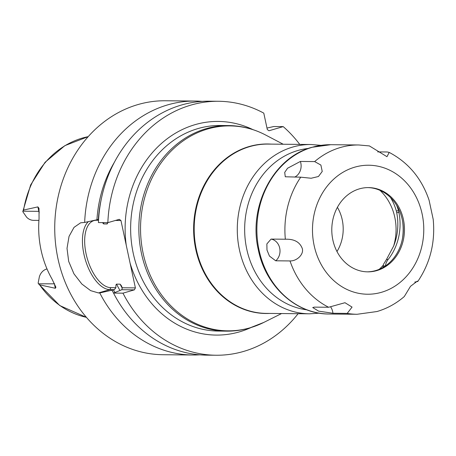 <?xml version="1.0" encoding="UTF-8"?>
<svg xmlns="http://www.w3.org/2000/svg" width="456" height="456" viewBox="0 0 456 456"><rect width="100%" height="100%" fill="white"/><g stroke="black" fill="none" stroke-linecap="round" stroke-linejoin="round"><path stroke-width="0.68" d="M39.256 212.861A12.095 10.431 -89.4 0 1 38.84 211.35L37.888 206.893L38.994 208.318L39.056 218.629A93.6 80.746 90.6 0 0 52.001 279.021L55.923 287.274L55.336 288.289L54.378 283.831L38.509 283.809L59.77 305.56L86.435 317.347A91.81 79.207 -89.4 0 1 39.621 284.829L38.133 283.193L39.364 276.792A12.095 10.431 -89.4 0 1 46.7 269.006L47.002 268.92M38.925 220.396L33.562 220.345A12.095 10.431 -89.4 0 1 26.573 217.13L22.8 211.664L23.592 210.062A91.81 79.207 -89.4 0 1 82.285 138.094A91.81 79.207 90.6 0 1 88.185 136.646M22.8 211.664L22.885 211.191L38.84 211.35A6.048 0.769 167.9 0 1 39.256 211.373M37.888 206.893L23.592 210.062M39.621 284.829L55.336 288.289M202.207 101.374A126.985 109.548 90.6 0 0 195.328 101.055L165.517 100.765A126.985 109.548 90.6 0 0 137.883 104.589A126.985 109.548 -89.4 0 0 55.467 242.809A126.985 109.548 -89.4 0 0 163.048 354.722L192.854 355.007A126.985 109.548 90.6 0 0 199.739 354.825M195.328 101.055A126.985 109.548 90.6 0 0 167.688 104.88A126.985 109.548 90.6 0 0 84.656 222.437L80.621 222.807L74.032 227.367L69.044 236.39L67.015 248.355L68.685 261.396L73.957 273.845L81.852 284.025L90.647 290.637L98.439 292.934L99.773 292.946L114.302 289.657L109.85 289.611A36.349 17.79 73.8 0 1 85.711 260.957A36.349 17.79 73.8 0 1 88.361 221.639M119.888 290.312A110.859 95.64 -89.4 0 1 116.536 284.128C116.006 284.305 115.795 285.496 115.909 287.702L114.302 289.657M102.48 222.613L103.626 223.924L107.194 223.959L107.781 222.665M114.37 162.285A116.491 100.502 90.6 0 0 96.928 219.786L98.599 219.302M121.843 289.725L134.383 289.851L122.966 293.174L113.544 293.083L121.843 289.725L122.265 287.764L135.398 287.896L134.383 289.851M122.265 287.764L121.324 285.616L120.105 284.162L116.536 284.128M135.398 287.896L120.948 220.51L115.431 220.459M115.909 287.702L110.871 287.656A34.742 17.003 73.8 0 1 86.081 253.792A34.742 17.003 73.8 0 1 96.421 220.271L98.536 220.294M299.757 144.398A126.985 109.548 90.6 0 0 283.204 126.614L268.994 130.752L267.313 129.584L263.785 113.128A126.985 109.548 90.6 0 0 218.515 101.278A126.985 109.548 90.6 0 0 107.85 222.665L119.267 219.342L120.948 220.51M122.966 293.174A126.985 109.548 90.6 0 0 216.047 355.235A126.985 109.548 90.6 0 0 298.11 313.705M379.21 269.325A50.388 43.474 90.6 0 0 383.325 265.113M393.562 246.303A50.388 43.474 90.6 0 0 379.979 190.346M336.973 251.524A38.538 33.248 90.6 0 0 337.406 207.326M112.039 290.295A116.491 100.502 90.6 0 0 113.59 293.06M113.544 293.083A126.985 109.548 90.6 0 0 206.625 355.144L216.047 355.235M218.515 101.278L209.093 101.186A126.985 109.548 90.6 0 0 98.428 222.574L107.85 222.665M266.988 128.073L273.777 126.523L283.204 126.614M99.773 292.946A126.985 109.548 90.6 0 0 192.854 355.007M96.928 219.786L84.656 222.437M347.198 313.397L332.926 313.255L318.613 311.146L312.725 307.543L314.366 307.127L328.633 307.264L344.981 302.716L352.06 307.099L347.198 313.397A84.656 73.034 -89.4 0 0 357.111 314.275L376.981 311.533C387.047 308.564 396.15 303.565 404.29 296.548L410.497 286.328L417.343 281.13L417.793 281.483L414.766 282.076M433.2 219.359L429.067 200.144C421.675 178.439 408.388 162.53 389.219 152.412L387.241 151.985L377.71 151.894M389.219 152.412L386.967 156.693L369.383 145.914M271.081 239.086L285.348 239.223C294.103 238.933 299.717 241.965 302.203 248.315C304.26 254.129 296.987 261.197 290.005 260.94L275.737 260.803L269.462 256.084L266.977 250.042L266.868 243.92L271.081 239.086A12.095 10.431 -89.4 0 1 279.705 248.11A12.095 10.431 -89.4 0 1 275.737 260.803M300.384 161.447L314.651 161.584L320.887 165.061L322.232 171.462L318.448 176.506L311.157 178.25L300.743 177.173L285.285 176.774L284.698 172.419L287.548 168.247L300.384 161.447A12.095 10.431 -89.4 0 1 294.69 177.11M376.884 270.579A42.129 36.343 -89.4 0 1 367.718 271.85A42.129 36.343 -89.4 0 1 332.031 234.726A42.129 36.343 -89.4 0 1 359.368 188.869A42.129 36.343 -89.4 0 1 368.539 187.598A42.129 36.343 -89.4 0 1 404.227 224.728A42.129 36.343 -89.4 0 1 376.884 270.579M367.946 187.598A42.129 36.343 90.6 0 1 402.813 222.784A42.129 36.343 90.6 0 1 402.671 237.342A42.129 36.343 90.6 0 1 375.704 270.568A42.129 36.343 -89.4 0 1 367.126 271.839M402.545 238.089A51.249 44.215 90.6 0 0 402.699 222.038M382.96 267.478A25.678 22.156 90.6 0 0 383.194 265.945A12.095 10.431 -89.4 0 1 383.507 264.292L386.5 259.47L388.119 259.487A12.095 10.431 -89.4 0 0 385.445 265.911M396.646 205.337A49.584 42.778 -89.4 0 1 398.521 210.871A20.155 17.391 -89.4 0 1 398.932 212.576A51.802 44.688 -89.4 0 1 388.119 259.487M386.5 259.47L393.682 245.955A51.802 44.688 90.6 0 0 396.686 212.553A20.155 17.391 90.6 0 0 396.281 210.849A49.584 42.778 90.6 0 0 390.558 197.608M54.498 283.831A6.048 0.769 -12.1 0 0 54.378 283.831A12.095 10.431 -89.4 0 1 54.298 283.415M47.042 269.011L46.7 269.006M114.918 292.473A114.889 99.117 -89.4 0 1 113.453 289.885M103.626 223.924A110.859 95.64 -89.4 0 1 103.677 222.625M98.342 219.376A114.889 99.117 -89.4 0 1 101.112 199.973M110.871 287.656L109.85 289.611L98.439 292.934M122.248 288.226A110.859 95.64 -89.4 0 1 120.105 284.162M107.194 223.959A110.859 95.64 -89.4 0 1 107.245 222.659M252.915 129.624A106.829 92.163 90.6 0 0 195.071 124.653A106.829 92.163 90.6 0 0 126.244 245.208M250.988 327.568A106.829 92.163 -89.4 0 1 130.102 263.192M197.95 128.586A102.794 88.686 90.6 0 0 131.231 240.477A102.794 88.686 90.6 0 0 218.321 331.067L226.535 331.147A102.794 88.686 -89.4 0 1 139.445 240.557A102.794 88.686 -89.4 0 1 206.163 128.666A102.794 88.686 -89.4 0 1 228.536 125.565L220.322 125.485A102.794 88.686 90.6 0 0 197.95 128.586M281.569 313.546L263.75 322.449A102.469 88.401 -89.4 0 1 250.247 327.75A102.469 88.401 -89.4 0 1 143.144 253.354A102.469 88.401 -89.4 0 1 207.64 128.991A102.469 88.401 -89.4 0 1 265.574 134.987C253.855 128.877 241.509 125.736 228.536 125.565M271.269 144.124A84.765 73.125 90.6 0 0 249.124 146.536A84.765 73.125 90.6 0 0 194.347 240.922A84.765 73.125 90.6 0 0 269.621 313.426M311.135 144.512L268.042 144.09A84.656 73.034 90.6 0 0 249.614 146.644A84.656 73.034 90.6 0 0 194.672 238.79A84.656 73.034 90.6 0 0 266.395 313.397L309.487 313.813A84.656 73.034 -89.4 0 1 237.77 239.206A84.656 73.034 -89.4 0 1 292.712 147.06A84.656 73.034 -89.4 0 1 311.135 144.512L320.995 145.344M306.854 309.841A81.111 69.979 -89.4 0 1 244.809 234.789A81.111 69.979 -89.4 0 1 297.774 150.537A81.111 69.979 -89.4 0 1 308.427 148.434M96.421 220.271L96.011 219.986M329.084 314.007A84.656 73.034 -89.4 0 1 257.366 239.4A84.656 73.034 -89.4 0 1 312.309 147.254A84.656 73.034 90.6 0 1 330.731 144.7L311.944 147.299C273.378 157.423 248.047 206.431 258.301 249.74C265.5 286.191 296.081 314.287 329.084 314.007L357.111 314.275M330.731 144.7L358.758 144.974A84.656 73.034 90.6 0 0 340.336 147.527A84.656 73.034 -89.4 0 0 314.651 161.584M381.541 292.279A64.501 55.643 90.6 0 0 422.136 214.001A64.501 55.643 90.6 0 0 354.717 167.175A64.501 55.643 -89.4 0 0 314.121 245.448A64.501 55.643 -89.4 0 0 381.541 292.279M285.348 239.223A84.656 73.034 -89.4 0 1 300.743 177.173M328.633 307.264A84.656 73.034 -89.4 0 1 290.005 260.94M330.703 307.008A12.095 10.431 -89.4 0 1 332.926 313.255M383.194 265.945L385.366 265.968M396.281 210.849L398.521 210.871M396.686 212.553L398.932 212.576M22.817 211.55L30.637 184.959L45.098 162.273L64.889 145.635L88.196 136.64M263.75 322.449L249.774 327.932C242.153 330.15 234.407 331.221 226.535 331.147M283.216 144.238L265.574 134.987M319.36 313.169L309.487 313.813M358.758 144.974L369.491 145.931M417.793 281.483C430.259 262.935 435.389 242.21 433.194 219.313"/></g></svg>
